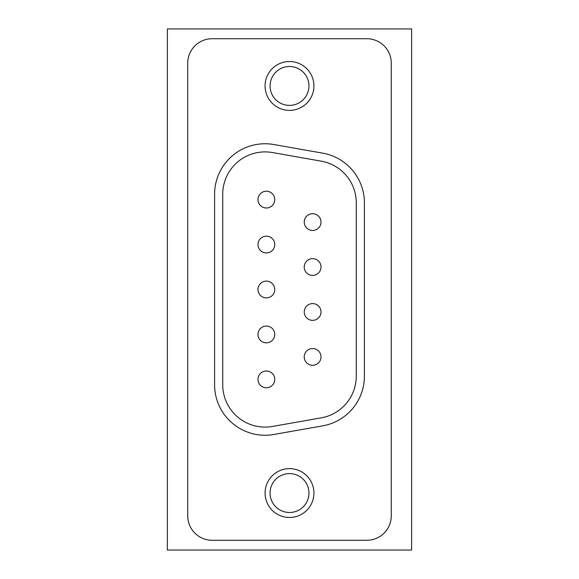 <?xml version="1.0" encoding="UTF-8"?>
<svg xmlns="http://www.w3.org/2000/svg" width="579" height="579" viewBox="0 0 579 579"><rect width="100%" height="100%" fill="white"/><g stroke="black" fill="none" stroke-linecap="round" stroke-linejoin="round"><path stroke-width="0.87" d="M167.367 28.95L167.367 550.05L411.633 550.05L411.633 28.95L167.367 28.95M366.847 38.721A24.427 24.427 0 0 1 391.274 63.147L391.274 515.853A24.427 24.427 0 0 1 366.847 540.279L212.146 540.279A24.427 24.427 0 0 1 187.719 515.853L187.719 63.147A24.427 24.427 0 0 1 212.146 38.721L366.847 38.721M364.408 202.867L364.408 376.133A50.482 50.482 0 0 1 322.706 425.847L273.853 434.474A50.482 50.482 0 0 1 214.592 384.76L214.592 194.24A50.482 50.482 0 0 1 273.853 144.526L322.706 153.153A50.482 50.482 0 0 1 364.408 202.867M356.266 202.867L356.266 376.133A42.339 42.339 0 0 1 321.294 417.828L272.441 426.455A42.339 42.339 0 0 1 222.734 384.76L222.734 194.24A42.339 42.339 0 0 1 272.441 152.545L321.294 161.172A42.339 42.339 0 0 1 356.266 202.867M257.988 199.61A8.388 8.388 0 0 1 270.567 192.344A8.388 8.388 0 0 1 270.567 206.877A8.388 8.388 0 0 1 257.988 199.61M257.988 244.555A8.388 8.388 0 0 1 270.567 237.289A8.388 8.388 0 0 1 270.567 251.822A8.388 8.388 0 0 1 257.988 244.555M257.988 289.5A8.388 8.388 0 0 1 270.567 282.234A8.388 8.388 0 0 1 270.567 296.766A8.388 8.388 0 0 1 257.988 289.5M257.988 334.445A8.388 8.388 0 0 1 270.567 327.178A8.388 8.388 0 0 1 270.567 341.711A8.388 8.388 0 0 1 257.988 334.445M257.988 379.39A8.388 8.388 0 0 1 270.567 372.123A8.388 8.388 0 0 1 270.567 386.656A8.388 8.388 0 0 1 257.988 379.39M304.236 222.083A8.388 8.388 0 0 1 316.814 214.816A8.388 8.388 0 0 1 316.814 229.349A8.388 8.388 0 0 1 304.236 222.083M304.236 267.028A8.388 8.388 0 0 1 316.814 259.761A8.388 8.388 0 0 1 316.814 274.294A8.388 8.388 0 0 1 304.236 267.028M304.236 311.972A8.388 8.388 0 0 1 316.814 304.706A8.388 8.388 0 0 1 316.814 319.239A8.388 8.388 0 0 1 304.236 311.972M304.236 356.917A8.388 8.388 0 0 1 316.814 349.651A8.388 8.388 0 0 1 316.814 364.184A8.388 8.388 0 0 1 304.236 356.917M270.067 85.945A19.433 19.433 0 0 1 299.22 69.111A19.433 19.433 0 0 1 299.22 102.78A19.433 19.433 0 0 1 270.067 85.945M265.073 85.945A24.427 24.427 0 0 1 301.71 64.79A24.427 24.427 0 0 1 301.71 107.101A24.427 24.427 0 0 1 265.073 85.945M270.067 493.055A19.433 19.433 0 0 1 299.22 476.22A19.433 19.433 0 0 1 299.22 509.889A19.433 19.433 0 0 1 270.067 493.055M265.073 493.055A24.427 24.427 0 0 1 301.71 471.899A24.427 24.427 0 0 1 301.71 514.21A24.427 24.427 0 0 1 265.073 493.055"/></g></svg>
